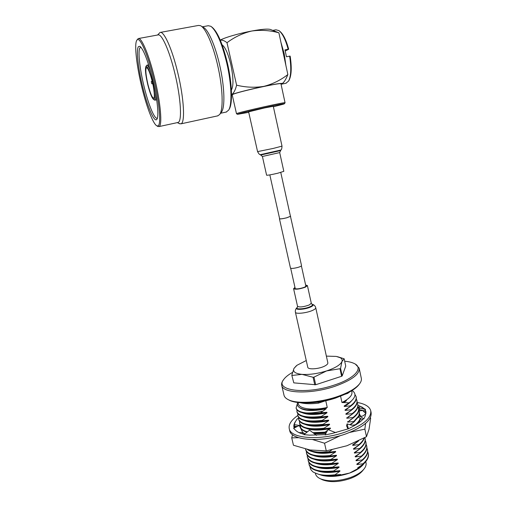 <?xml version="1.0" encoding="UTF-8"?>
<svg xmlns="http://www.w3.org/2000/svg" width="507" height="507" viewBox="0 0 507 507"><rect width="100%" height="100%" fill="white"/><g stroke="black" fill="none" stroke-linecap="round" stroke-linejoin="round"><path stroke-width="0.76" d="M280.764 172.443L290.448 216.299L286.734 217.782C282.754 218.739 280.384 219.056 279.623 218.739L279.617 218.713M290.416 216.14L301.519 265.586C301.519 266.099 300.277 266.72 297.799 267.449C293.743 268.463 291.297 268.672 290.46 268.076L290.454 268.038M290.631 216.255L286.791 217.788C282.678 218.783 280.232 219.113 279.446 218.777L279.585 218.561M370.82 411.126L371.086 412.387C372.1 419.878 363.722 427.033 345.951 433.846C321.381 442.776 291.31 440.564 289.712 430.722L289.579 430.139M357.131 402.438C364.888 403.806 369.413 406.513 370.699 410.562C371.707 418.009 363.316 425.139 345.533 431.939C320.95 440.856 290.872 438.694 289.294 428.909C288.337 424.606 291.176 420.132 297.812 415.474M356.725 424.226C354.323 425.158 352.352 425.398 350.806 424.961L347.08 423.884L348.385 428.795L332.053 433.498L325.101 434.936L327.991 429.6L334.848 432.306L336.369 432.496M365.978 413.617L363.994 415.163C362.657 416.386 361.009 416.545 359.051 415.632L358.893 417.47L362.518 419.701M348.385 428.795L353.62 426.013C357.955 423.687 361.199 421.279 363.361 418.782L363.836 418.896L365.243 415.974L365.845 411.443L364.932 409.523L365.579 409.453L359.881 406.17L358.569 408.122M358.81 415.474L363.836 418.896M358.582 408.192L358.823 407.843L359.583 409.65L358.893 410.626M358.823 407.843L365.579 409.453M364.932 409.523L365.281 411.088L359.583 409.65M300.359 426.526L299.776 426.501M297.419 426.412L294.466 426.298M300.334 426.393L299.776 425.544L294.161 424.593L294.529 426.076L294.25 427.99M298.984 432.604L302.799 432.648L302.774 433.789L302.324 433.859M299.776 425.544L299.935 424.283M298.566 418.389L297.311 418.788L295.416 421.609L294.161 424.593M302.799 432.648L299.276 425.487L293.616 428.307L295.771 430.43C297.552 432.179 300.404 433.485 304.314 434.36M316.482 435.348L309.53 430.158L303.959 434.645L309.625 435.145L325.26 434.651M358.893 417.47L361.561 419.112M347.08 423.884L346.547 425.886L347.872 428.707M294.168 428.028L294.041 427.629C293.534 425.741 293.99 423.738 295.416 421.609M298.097 418.535L298.572 418.104M357.929 405.232L362.885 407.539M366.022 412.616L365.097 411.044M359.133 407.279L358.145 406.963M359.818 419.992L358.614 422.242M359.767 414.523L360.572 416.203M360.585 418.567L358.867 421.925L356.617 424.264M292.577 434.708L291.734 437.858L298.661 437.699M304.935 433.859L302.698 432.433M300.626 428.238L300.664 427.75M360.604 418.573C360.185 420.404 358.886 422.287 356.713 424.226M304.91 433.884L302.723 432.49M362.524 410.41L365.984 413.573M295.023 427.604L295.556 426.336L294.979 427.629M349.862 432.389L364.863 429.125L365.598 423.408M312.654 439.569L324.55 443.219L340.476 435.583M370.421 417.527L370.63 418.509L369.026 429.296L366.485 436.704L346.972 445.735L326.274 450.894L309.986 449.975L293.452 445.241L291.734 437.858M366.485 436.704L364.863 429.125M324.55 443.219L326.274 450.894M291.804 375.218L293.794 382.867L291.804 375.218L293.997 368.386C292.482 371.625 295.15 373.621 301.995 374.369C309.39 374.844 317.591 373.691 326.609 370.915C335.317 367.968 340.438 364.844 341.965 361.542C342.517 360.021 341.978 358.766 340.355 357.784L336.249 356.415L326.369 356.117M342.193 375.915L341.623 376.276L339.982 368.728L340.558 368.367L342.193 375.915L345.736 366.092L344.158 358.785L337.453 356.674M306.26 360.534L296.982 365.268L293.997 368.386L296.43 365.686M344.158 358.785L341.965 361.542L340.558 368.367M339.982 368.728L326.609 370.915L313.991 377.132L315.696 384.743L293.794 382.867M314.765 384.87L313.06 377.259L301.995 374.369L292.095 375.446M313.06 377.259L313.991 377.132M341.623 376.276L315.696 384.743M292.476 372.43C288.325 374.768 285.403 377.119 283.705 379.489C274.338 390.517 305.613 394.902 334.151 385.111C354.843 378.463 363.817 367.879 354.349 363.57C351.966 362.378 348.74 361.592 344.684 361.206M283.705 379.489L283.001 380.51C281.74 382.31 281.328 383.989 281.765 385.542C282.969 393.508 311.292 394.364 334.74 386.353C351.744 380.256 359.888 374.172 359.159 368.101L355.47 364.222M283.945 394.947L284.059 395.435C284.56 397.152 286.037 398.597 288.483 399.763C296.95 404.073 319.176 402.824 337.016 396.728C348.303 392.836 355.838 388.501 359.634 383.729C361.18 381.663 361.725 379.762 361.269 378.038L359.254 368.557M288.325 399.687L289.573 400.353C297.843 404.561 319.48 403.35 336.844 397.412C347.834 393.622 355.179 389.395 358.886 384.731L358.988 384.598M347.644 393.001L347.726 393.369L349.646 391.943M365.953 461.338L362.499 465.413L358.728 468.195L349.621 473.05C354.437 471.276 358.272 469.14 361.123 466.662L361.573 466.25M315.436 473.544L315.531 473.963C316.102 475.984 317.788 477.619 320.595 478.874C328.726 481.853 338.727 481.384 350.591 477.461C356.725 475.16 361.174 472.372 363.937 469.108C365.801 466.801 366.479 464.634 365.972 462.599L365.769 461.655M321.337 479.242L322.534 479.831C330.057 482.594 339.291 482.163 350.229 478.545C355.882 476.415 359.989 473.842 362.549 470.813L362.676 470.661M328.435 429.771L330.475 428.516L330.368 428.028L324.131 428.726L324.024 428.238L329.601 424.6L329.493 424.112L323.257 424.796L323.143 424.308L328.726 420.677L328.618 420.183L322.37 420.861L322.262 420.366L327.852 416.741L327.744 416.247L321.489 416.919L321.381 416.424L326.977 412.799L326.869 412.305L320.563 412.799L326.096 408.851C312.477 411.481 303.522 410.987 299.231 407.368M326.096 408.851L325.919 408.369L327.256 407.451L325.767 400.758M305.582 409.605L307.008 409.808C312.337 410.417 318.662 409.935 325.988 408.357M320.563 412.799C315.069 413.459 310.227 413.497 306.044 412.926C310.633 413.154 316.064 412.578 322.325 411.215M306.044 412.926C300.176 412.172 296.861 410.518 296.094 407.97L297.432 403.426M344.095 402.457L346.471 400.682L343.423 402.564L349.101 402.831C355.718 397.767 356.713 393.66 352.092 390.51M349.101 402.831L344.177 405.999L344.278 406.487L350.426 405.853L350.533 406.341L345.026 409.922L347.77 408.224M347.225 404.104L344.177 405.999M297.723 402.469C296.627 405.537 297.932 408.49 306.748 409.77L315.094 409.922C318.624 409.605 318.586 409.789 325.919 408.369M351.351 401.043C349.83 402.869 347.472 404.681 344.278 406.487M320.601 412.964C315.151 413.731 310.341 413.883 306.184 413.42C300.302 412.666 296.975 411.006 296.202 408.452L296.12 408.072M345.026 409.922L345.134 410.41L351.275 409.764L351.376 410.252L345.882 413.839L348.315 412.337M351.896 405.27L345.134 410.41M356.161 396.93L356.174 396.994C356.839 399.903 354.963 403.014 350.533 406.341M350.426 405.853C354.856 402.533 356.738 399.421 356.072 396.518L354.951 394.478M345.882 413.839L345.989 414.327L352.118 413.668L352.226 414.156L348.848 416.443M352.618 409.276L345.989 414.327M356.985 400.758L356.991 400.815C357.669 403.756 355.8 406.906 351.376 410.252M351.275 409.764C355.692 406.418 357.568 403.274 356.89 400.34L356.263 398.933M346.737 417.743L346.839 418.231L352.961 417.565L353.068 418.053L349.374 420.55M353.341 413.275L346.839 418.231M357.803 404.573L357.815 404.624C358.493 407.603 356.63 410.784 352.226 414.156M352.118 413.668C356.529 410.296 358.392 407.121 357.714 404.149L357.093 402.748M347.587 421.647L347.688 422.135L353.804 421.456L353.911 421.944L349.893 424.644M354.057 417.267L347.688 422.135M358.62 408.389L358.633 408.433C359.317 411.443 357.467 414.65 353.068 418.053M352.961 417.565C357.359 414.168 359.216 410.968 358.525 407.958L357.923 406.563M354.767 421.26L350.426 424.853M359.438 412.191L359.184 415.702M358.848 416.462L353.911 421.944M353.804 421.456L358.823 415.822M358.943 415.563L359.343 411.76L358.747 410.366M360.255 415.987L359.571 414.162M360.325 418.395C359.945 420.322 358.69 422.287 356.56 424.289M355.489 424.663C358.062 422.489 359.609 420.366 360.141 418.281M358.056 441.109L352.657 444.899L352.758 445.38L358.823 444.652L358.931 445.127L353.493 448.746L353.594 449.227L359.659 448.492L359.761 448.968L354.33 452.586L354.437 453.068L360.49 452.32L360.591 452.802L355.166 456.427L355.274 456.902L361.314 456.148L361.421 456.623L356.003 460.255L356.104 460.73L362.144 459.969L362.245 460.445L356.833 464.076L356.941 464.551L362.968 463.778L363.069 464.254L357.663 467.891L357.771 468.367L358.728 468.195M358.278 441.134L352.758 445.38M358.664 440.811L358.094 441.28M358.969 445.102L353.594 449.227M364.292 437.915C363.696 440.285 361.909 442.693 358.931 445.127M358.823 444.652C361.542 442.427 363.266 440.234 364.007 438.073M359.685 449.025L354.437 453.068M365.116 438.637L365.116 438.637C365.864 441.927 364.077 445.368 359.761 448.968M359.659 448.492C363.975 444.893 365.762 441.451 365.015 438.168L364.844 437.617M360.42 452.922L355.274 456.902M365.921 442.383C366.675 445.704 364.894 449.177 360.591 452.802M360.49 452.32C364.793 448.701 366.574 445.235 365.82 441.914L365.287 440.551M361.155 456.82L356.104 460.73M366.719 446.122C367.48 449.481 365.712 452.979 361.421 456.623M361.314 456.148C365.61 452.504 367.379 449.006 366.618 445.653L366.092 444.297M361.884 460.705L356.941 464.551M367.524 449.855C368.291 453.245 366.529 456.775 362.245 460.445M362.144 459.969C366.428 456.3 368.19 452.77 367.423 449.386L366.903 448.03M362.619 464.583L357.771 468.367M368.323 453.588C369.096 457.01 367.341 460.565 363.069 464.254M362.968 463.778C367.245 460.083 368.995 456.528 368.221 453.106L367.708 451.762M320.589 474.913L322.224 475.427C330.311 477.296 339.443 476.504 349.621 473.05L340.774 475.002L340.704 474.501L334.531 475.141L339.956 471.149C330.862 472.987 323.453 472.93 317.724 470.965M340.812 474.983L340.045 475.141C332.636 476.415 326.248 476.371 320.887 474.996L320.69 474.939M326.02 475.731L340.704 474.501M320.38 474.856L328.016 475.788L335.957 475.179M339.956 471.149L339.848 470.667L333.707 471.466L333.6 470.984L339.101 467.308C329.886 469.178 322.414 469.114 316.685 467.118M324.188 471.852L327.161 472.004L339.848 470.667M334.531 475.141C329.151 475.667 324.379 475.503 320.215 474.653C324.36 475.401 329.106 475.458 334.462 474.831M339.101 467.308L338.993 466.827L332.846 467.619L332.738 467.137L338.245 463.461C328.904 465.356 321.375 465.293 315.646 463.271M322.883 467.999L325.792 468.176L338.993 466.827M308.89 462.523L309.061 464.437C311.387 470.033 319.568 472.213 333.6 470.984M333.707 471.466L325.805 471.903C316.153 471.504 310.601 469.171 309.162 464.9L309.061 464.45L309.162 464.9M338.245 463.461L338.137 462.98L331.984 463.759L331.876 463.278L337.389 459.608C327.921 461.528 320.329 461.465 314.606 459.412M321.59 464.139L324.442 464.336L338.137 462.98M308.047 458.803L308.205 460.717C310.518 466.25 318.7 468.386 332.738 467.137M332.846 467.619L324.385 468.062C315.037 467.6 309.682 465.312 308.313 461.186L308.212 460.736M337.389 459.608L337.282 459.127L331.115 459.9L331.008 459.412L336.534 455.749C326.939 457.694 319.29 457.631 313.573 455.552M320.31 460.274L323.117 460.489L337.282 459.127M307.198 455.077L307.35 456.997C309.65 462.46 317.826 464.558 331.876 463.278M331.984 463.759L322.984 464.209C313.941 463.696 308.763 461.446 307.457 457.46L307.356 457.022M336.534 455.749L336.426 455.267L330.247 456.027L330.139 455.539L335.672 451.883C325.957 453.854 318.244 453.79 312.534 451.686M319.042 456.401L321.806 456.636C326.216 456.858 331.084 456.401 336.426 455.267M306.348 451.344L306.494 453.264C308.782 458.67 316.951 460.717 331.008 459.412M331.115 459.9L321.603 460.343C312.851 459.786 307.85 457.587 306.602 453.733L306.501 453.296M335.672 451.883L335.564 451.395L329.379 452.149L329.271 451.661L331.851 449.874M317.788 452.523L320.506 452.77C325.025 453.03 330.044 452.574 335.564 451.395M305.531 449.05L305.639 449.532C307.907 454.868 316.076 456.87 330.139 455.539M330.247 456.027L320.24 456.477C311.773 455.875 306.938 453.721 305.74 449.994L305.645 449.563M308.294 449.658C313.047 452.086 320.044 452.751 329.271 451.661M329.379 452.149L318.903 452.599C313.687 452.269 309.834 451.224 307.324 449.456M325.931 433.409L314.46 433.84M313.738 433.301L326.223 432.864M330.475 428.516C319.999 430.652 311.963 430.608 306.367 428.377M310.48 429.106L312.996 429.435C318.035 429.898 323.821 429.429 330.368 428.028M326.394 432.547L325.012 432.648L324.905 432.16L327.604 430.31M300.378 425.024L300.455 426.964C301.082 429.15 303.414 430.773 307.451 431.837M312.876 432.655L324.905 432.16M325.012 432.648L313.58 433.181M307.027 432.179C303.313 431.102 301.158 429.518 300.562 427.439L300.474 427.033M329.601 424.6C318.998 426.761 310.911 426.723 305.347 424.473M309.295 425.183L311.786 425.525C316.888 426.019 322.788 425.544 329.493 424.112M299.517 421.235L299.586 423.18C301.76 428.06 309.91 429.746 324.024 428.238M324.131 428.726L311.14 429.169C304.403 428.428 300.594 426.59 299.694 423.656L299.605 423.256M328.726 420.677C317.997 422.863 309.859 422.825 304.327 420.563M308.117 421.254L310.576 421.609C315.741 422.128 321.755 421.653 328.618 420.183M298.661 417.445L298.718 419.39C300.879 424.201 309.017 425.842 323.143 424.308M323.257 424.796L309.885 425.246C303.376 424.492 299.688 422.699 298.826 419.859L298.737 419.473M327.852 416.741C316.989 418.959 308.807 418.928 303.306 416.646M306.938 417.318L309.378 417.679C314.606 418.231 320.728 417.755 327.744 416.247M297.799 413.642L297.843 415.588C299.992 420.335 308.129 421.932 322.262 420.366M322.37 420.861L308.643 421.311C302.343 420.557 298.781 418.807 297.951 416.063L297.863 415.677M326.977 412.799C315.981 415.043 307.755 415.018 302.292 412.723M305.772 413.376L308.186 413.75C313.465 414.327 319.695 413.845 326.869 412.305M296.937 409.833L296.969 411.785C299.105 416.462 307.236 418.009 321.381 416.424M321.489 416.919C316.191 417.654 311.494 417.806 307.407 417.369C301.323 416.615 297.882 414.91 297.083 412.261L296.994 411.88M340.59 396.201L341.965 402.507C349.247 398.794 352.555 395.264 351.89 391.917L351.649 390.789M341.965 402.507L343.423 402.564M346.471 400.682L343.404 402.457M298.293 403.623L298.376 403.978C299.39 408.896 312.895 410.702 327.256 407.451M310.062 466.725C310.176 468.652 311.025 470.23 312.616 471.459C312.578 471.89 314.587 472.835 318.65 474.286L320.215 474.653M340.045 475.141L340.774 475.002M300.334 402.723C305.024 403.895 311.051 404.035 318.409 403.154L318.174 402.108M318.409 403.154L325.215 400.879M344.779 394.351L347.726 393.369M217.598 115.888L219.544 114.62C223.524 110.044 222.922 87.857 217.611 65.099C212.984 44.616 205.417 27.587 200.404 25.654L198.49 25.432L160.351 32.404M157.576 35.021L160.035 32.461C163.9 30.667 172.247 49.204 177.83 72.995C184.123 98.96 185.258 122.992 180.917 123.835L179.072 123.499M138.512 38.519L158 34.945C161.651 33.24 169.585 51.004 174.953 73.762C180.974 98.561 182.165 121.585 178.09 122.441L177.703 122.542M221.305 112.339L221.363 112.262C225.216 107.82 224.677 86.596 219.62 64.896C215.215 45.364 207.978 29.108 203.13 27.226L201.241 26.136M136.782 40.338C139.286 35.192 147.537 53.298 153.501 78.116C159.547 102.547 161.397 125.147 157.937 125.901L156.891 125.844C153.298 124.297 146.859 107.674 142.099 88.281C136.782 67.07 134.07 44.394 136.782 40.338L138.246 38.57C141.396 36.948 149.007 54.914 154.527 77.818C160.7 102.782 162.544 125.831 158.983 126.573L157.284 126.097M226.23 112.047L228.676 110.089C232.225 104.619 231.636 84.13 226.857 63.457C221.939 43.266 216.622 30.889 210.912 26.313L208.263 25.718L202.382 26.795M228.676 110.089L229.246 109.106C232.738 103.72 232.168 83.649 227.497 63.419C222.693 43.678 217.484 31.554 211.875 27.048M231.388 90.043C233.645 85.962 233.461 77.489 230.837 64.636C228.207 53.786 225.298 47.189 222.117 44.831M142.86 87.603C138.234 69.161 135.984 49.635 138.443 46.638L139.875 46.308C143.5 49.249 147.74 60.124 152.575 78.94C157.265 97.902 159.128 116.192 156.961 119.145C154.622 123.435 147.733 107.63 142.86 87.603M140.978 47.265L140.052 47.728C137.644 50.58 139.78 69.408 144.235 87.217C148.538 104.848 154.521 119.379 157.233 118.207L157.373 118.144M281.112 84.238L281.917 84.061L284.148 81.69M285.878 65.371L284.193 53.615L280.992 42.575M285.929 83.249L288.616 81.038C291.075 76.056 291.411 67.761 289.63 56.144L286.455 56.784L284.978 49.876L288.16 49.249C285.555 39.635 282.481 33.411 278.926 30.591L275.947 29.805L273.153 30.331M145.864 66.531C147.398 65.631 149.552 70.441 152.328 80.955C154.679 91.298 155.262 97.452 154.077 99.41L153.57 99.423C151.891 98.047 149.977 93.199 147.841 84.884C145.629 75.378 144.97 69.256 145.864 66.531L146.834 65.194C147.765 65.048 149.058 67.247 150.718 71.804M155.548 92.8C155.985 97.071 155.852 99.505 155.129 100.101L154.337 99.942M148.012 84.739C145.915 75.625 145.344 69.947 146.295 67.697L146.485 67.57C148.012 67.982 149.901 72.495 152.144 81.114C154.223 89.226 154.996 98.396 153.653 98.174C152.113 97.743 150.237 93.263 148.012 84.739M231.522 94.67L231.553 94.657C233.664 93.326 235.349 90.164 236.604 85.17L226.997 42.721C224.512 40.687 222.281 39.85 220.311 40.211M226.997 42.721C234.494 37.055 242.739 33.158 251.719 31.028C239.057 33.38 224.569 37.594 220.272 40.116M236.604 85.17C245.8 87.426 254.907 87.819 263.913 86.355C272.677 84.086 280.656 80.15 287.849 74.554L278.894 32.803C269.946 30.35 260.883 29.755 251.719 31.028C261.441 29.222 267.658 28.703 270.37 29.457L278.894 32.803M231.553 94.657C234.557 93.244 250.249 89.207 263.913 86.355C276.245 83.826 282.386 82.914 282.342 83.617L281.055 84.263M232.301 95.297L231.528 95.335M287.849 74.554C286.176 78.693 284.579 81.488 283.064 82.939L282.862 83.129M285.048 102.725L280.967 83.851C282.798 81.963 238.303 91.685 232.941 94.365L232.2 94.847L236.49 113.688L237.263 113.353C242.758 111.363 287.025 101.539 285.054 102.744L284.421 103.758L283.274 104.201L273.387 106.768M236.547 113.733L237.491 114.335L238.246 114.012C243.613 112.104 286.499 102.585 284.421 103.758M248.734 112.332L237.491 114.335M288.16 49.249L288.686 49.23C286.176 39.983 283.204 34.001 279.775 31.282L279.693 31.212M288.616 81.038L289.136 80.106C291.519 75.302 291.855 67.304 290.156 56.119L289.63 56.144M288.686 49.23L285.264 51.017M151.257 81.576L151.789 83.75L151.257 81.576L152.144 81.107M305.708 285.403L306.418 285.79L304.675 287.171C299.694 288.87 296.329 289.301 294.58 288.458L295.042 287.761M315.753 307.774L327.833 362.771C328.035 363.709 327.116 364.742 325.076 365.87C319.581 369.001 308.098 369.92 307.781 367.29L307.749 367.176M305.626 285.023L307.407 285.574L305.379 287.177C299.561 289.167 295.632 289.668 293.591 288.686L294.96 287.387M264.464 107.953L273.279 106.28L282.012 146.117L273.406 148.393L257.575 151.618L248.62 111.838L264.464 107.953M266.6 175.194L266.606 175.213C267.721 175.359 271.46 174.687 277.811 173.21L283.819 171.334L279.693 152.594M312.54 304.327C314.175 304.878 315.24 306 315.734 307.686C315.893 308.414 314.923 309.276 312.819 310.271C307.16 313.015 295.606 314.321 295.416 312.268L295.397 312.179M312.001 304.162L312.173 304.213C313.871 304.739 313.402 305.651 310.772 306.938C304.929 309.745 293.591 310.271 297.045 307.622L297.457 307.248C294.231 309.733 304.853 309.232 310.328 306.602C312.794 305.398 313.237 304.549 311.64 304.054L311.311 303.281M307.419 285.625L311.298 303.224L309.302 304.941C303.528 306.995 299.605 307.451 297.539 306.323L297.527 306.266M260.268 154.673L280.859 150.053M261.054 154.952L280.263 150.649M266.606 175.213L262.404 156.479L279.693 152.582L280.846 150.066C280.808 149.527 281.727 150.839 282.012 146.117M257.569 151.612L257.575 151.618C259.857 155.763 260.123 154.191 260.325 154.692L262.404 156.479M305.949 286.487L301.405 265.902M295.289 288.851L290.688 268.273M290.46 268.076L279.446 218.777M279.623 218.739L269.832 174.896M362.854 410.474L359.051 410.936M365.953 411.944L365.845 411.443M289.712 430.722L289.294 428.909M343.93 394.725L335.501 398.09C325.602 401.303 316 402.894 306.703 402.862M358.886 384.731L359.634 383.729M361.123 466.662L362.499 465.413M362.549 470.813L363.937 469.108M322.534 479.831L320.595 478.874M346.991 404.256L346.192 404.795M296.094 407.97L296.202 408.452M315.341 473.12L315.531 473.963M328.016 475.788L328.549 475.826M308.205 460.717L308.313 461.186M307.35 456.997L307.457 457.46M306.494 453.264L306.602 453.733M305.632 449.532L305.74 449.994M300.455 426.964L300.562 427.439M299.586 423.18L299.694 423.656M298.718 419.39L298.826 419.859M297.843 415.588L297.951 416.063M296.969 411.785L297.083 412.261M327.161 472.004L325.805 471.903M325.792 468.176L324.385 468.062M324.442 464.336L322.984 464.209M323.117 460.489L321.603 460.343M321.806 456.636L320.24 456.477M320.506 452.77L318.903 452.599M314.226 433.346L313.7 433.276M312.996 429.435L311.14 429.169M311.786 425.525L309.885 425.246M310.576 421.609L308.643 421.311M309.378 417.679L307.407 417.369M308.186 413.75L306.184 413.42M347.428 408.446L346.769 408.883M347.865 412.622L347.339 412.971M348.296 416.792L347.897 417.052M322.224 475.427L320.887 474.996M320.817 474.977L318.65 474.286M298.04 402.507L298.376 403.978M289.573 400.353L288.483 399.763M281.765 385.542L284.059 395.435M148.652 64.845L146.941 65.175M217.985 115.805L180.841 123.866M221.363 112.262L219.544 114.62M177.323 122.624L179.719 123.822M226.61 111.965L220.589 113.264M177.995 122.479L158.9 126.604M156.891 125.844L157.905 126.509M140.42 46.695L139.875 46.308M282.342 83.617L283.064 82.939M281.658 84.149L286.24 83.186M156.701 99.809L155.015 100.158M153.57 99.423L154.597 100.113M151.77 83.756L152.778 83.845M293.591 288.686L297.539 306.323L297.375 307.324M296.956 307.698C295.625 308.896 295.112 310.423 295.416 312.268L307.781 367.29"/></g></svg>
